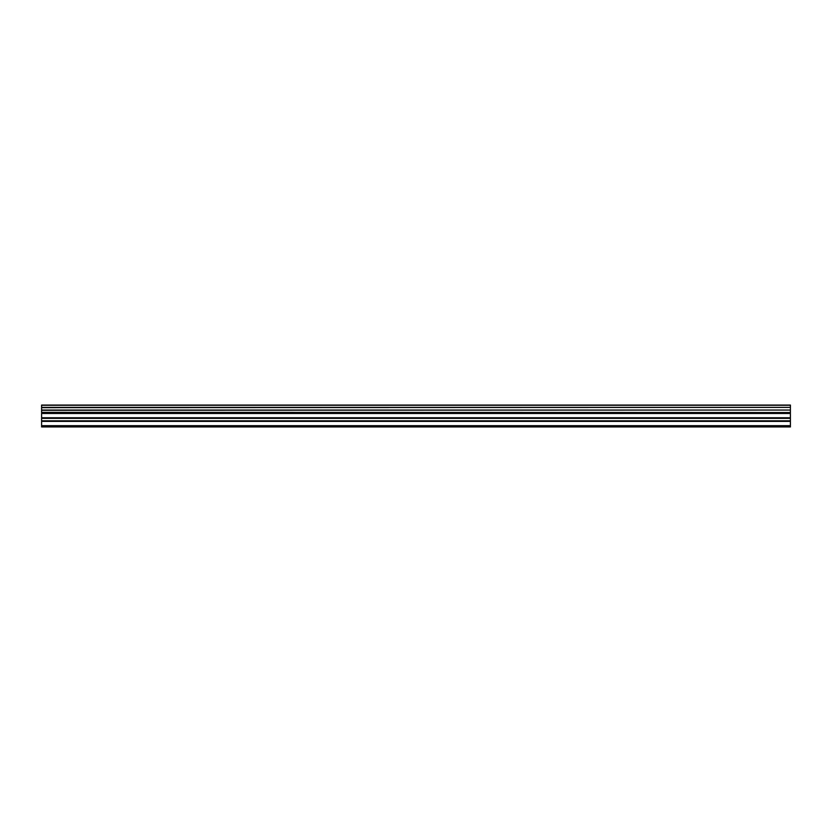<?xml version="1.0" encoding="UTF-8"?>
<svg xmlns="http://www.w3.org/2000/svg" width="832" height="832" viewBox="0 0 832 832"><rect width="100%" height="100%" fill="white"/><g stroke="black" fill="none" stroke-linecap="round" stroke-linejoin="round"><path stroke-width="1.25" d="M41.6 420.805L41.6 412.89L790.4 412.89L790.4 420.805L41.6 420.805L41.6 426.941L790.4 426.941L790.4 420.805M41.6 405.288L790.4 405.288L41.6 405.059L41.6 412.516L790.4 412.516L41.6 412.37M790.4 405.059L41.6 405.059M790.4 405.288L790.4 407.399L41.6 407.399M41.6 407.649L790.4 407.399M790.4 407.649L790.4 410.051L41.6 410.051M41.6 410.301L790.4 410.051M790.4 410.301L790.4 412.37M41.6 425.672L790.4 425.672M41.6 413.483L790.4 413.483M41.6 421.398L790.4 421.398M41.6 418.35L790.4 418.35M790.4 417.758L41.6 417.758"/></g></svg>
